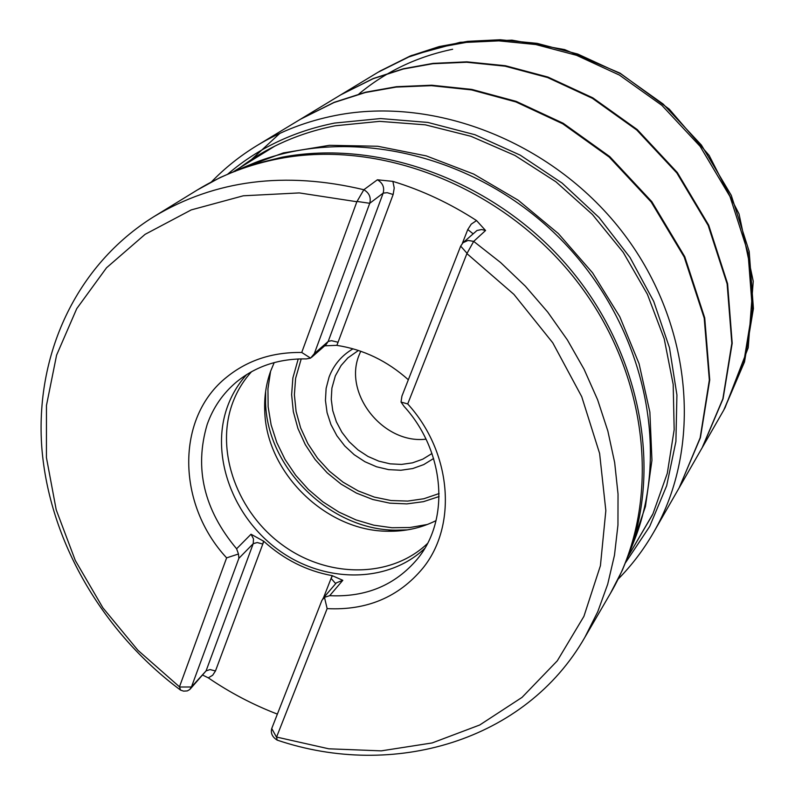 <?xml version="1.0" encoding="UTF-8"?>
<svg xmlns="http://www.w3.org/2000/svg" width="795" height="795" viewBox="0 0 795 795"><rect width="100%" height="100%" fill="white"/><g stroke="black" fill="none" stroke-linecap="round" stroke-linejoin="round"><path stroke-width="1.19" d="M276.58 737.054L327.142 608.622C366.793 610.59 398.633 597.184 422.672 568.405C398.633 597.184 366.793 610.59 327.142 608.622L324.469 597.343L329.687 595.674C365.988 597.403 395.214 585.19 417.375 559.024C450.179 519.652 445.091 451.351 404.079 406.394L401.028 402.041L407.716 403.94L466.904 253.595L513.908 294.379L552.764 342.804L581.721 396.665L599.609 453.448L605.84 510.619L600.424 565.682L583.898 616.393L557.305 660.804L522.037 697.384L479.713 725L432.162 742.937L381.222 750.868L328.762 748.801L276.58 737.054L277.157 740.105C393.446 779.517 525.505 741.079 584.832 637.381L597.76 611.713L607.698 584.226L614.475 555.238L617.954 525.048L618.033 494.033L614.664 462.561L607.847 431.009L597.621 399.786L584.096 369.307L567.401 339.962L547.755 312.137L525.386 286.21L500.592 262.519L473.691 241.382L466.904 253.595M407.716 403.94C451.898 452.405 457.582 525.823 422.672 568.415L422.672 568.405M356.866 201.741L363.842 189.737C285.097 170.965 215.137 179.909 153.982 216.588C75.664 265.192 34.881 355.484 41.847 448.052C49.33 540.829 102.436 632.095 180.574 690.12L179.471 686.81L137.972 650.33L102.863 607.768L75.287 560.435L56.216 509.833L46.428 457.582L46.468 405.42L56.584 355.156L76.737 308.659L106.51 267.796L145.088 234.346L191.247 209.9L243.33 195.789L299.317 192.917L356.866 201.741L301.732 352.483C272.576 352.036 247.583 360.234 226.764 377.078C175.298 417.822 176.858 504.358 226.635 557.871L238.47 553.996L236.612 548.779C203.947 509.833 194.139 468.384 207.187 424.431C213.13 407.646 222.829 393.545 236.274 382.147C255.682 366.217 279.035 358.466 306.343 358.913L310.577 358.128L301.752 352.483M226.764 377.078L226.764 377.069C175.298 417.822 176.848 504.348 226.625 557.861L179.471 686.81M202.834 675.154L208.29 677.857C230.073 692.713 253.108 704.797 277.375 714.109M485.566 230.51L481.591 229.526L476.97 230.51L463.018 242.714L468.026 240.438L473.691 241.382L485.566 230.51L476.553 220.573C450.02 203.381 422.135 190.323 392.879 181.379L377.387 179.789L363.842 189.737C369.258 192.947 371.225 197.458 369.735 203.291L357.114 201.453M392.879 181.379L394.231 188.037L393.147 194.507L336.881 345.388C363.355 349.432 387.165 360.89 408.332 379.752M322.919 598.536L336.394 582.834L342.814 580.31L332.171 575.64C306.661 570.929 283.875 559.491 263.821 541.316L251.031 534.23L236.612 548.779M263.821 541.316L262.797 544.048L263.533 541.067M332.519 575.709L331.098 578.363L332.171 575.64M246.698 374.554C238.073 384.104 231.583 395.026 227.211 407.318C210.049 455.774 232.806 517.316 278.856 550.269C324.718 583.47 387.98 583.48 424.729 548.421M324.678 345.835L336.514 345.338M251.548 371.692C242.972 381.153 236.522 391.975 232.18 404.168C215.157 452.107 237.635 512.984 283.189 545.539C328.564 578.353 391.15 578.263 427.472 543.512M274.215 362.58L270.588 371.285C266.077 383.935 264.129 397.212 264.745 411.124C266.325 472.836 326 531.12 387.741 531.239C405.062 531.577 421.171 528.039 436.038 520.626M433.603 458.496L423.745 464.598L412.704 468.553L400.869 470.252L388.675 469.646L376.552 466.774L364.925 461.726L354.202 454.71L344.752 445.965L336.911 435.789L330.939 424.55L327.073 412.625L325.443 400.441L326.119 388.427L329.09 377.019C333.771 364.806 341.751 355.395 353.02 348.806M358.426 350.456L347.852 357.899L341.105 365.501L335.321 375.906L331.903 388.129L331.257 399.319L332.757 410.667L336.355 421.777L341.9 432.251L349.194 441.742L357.998 449.9L367.986 456.449L378.808 461.15L390.106 463.843L401.465 464.419L412.486 462.849L422.781 459.172L431.973 453.508M426.011 439.168C383.279 444.365 342.834 393.426 359.26 354.739L360.731 351.241M463.018 242.714L460.673 246.112L401.922 396.129L401.028 402.041M310.577 358.128L314.313 353.636L369.735 203.291L383.16 193.125C384.641 187.382 382.713 182.939 377.387 179.789M324.469 597.343L321.965 600.255L271.741 728.488C270.499 733.199 272.307 737.064 277.157 740.105M180.574 690.12L183.595 691.133L187.282 690.915L189.697 689.563L191.446 686.989L238.868 558.329L238.47 553.996M460.673 246.112L466.973 253.227M276.471 737.174L271.741 728.488M190.184 689.086L206.074 670.891L191.446 686.989L179.521 687.019M240.776 168.61L283.388 152.908L329.488 145.306L377.635 146.25L426.249 155.89L473.661 174.055L518.221 200.221L558.338 233.541L592.593 272.854L619.802 316.778L639.081 363.752L649.873 412.128L651.95 460.245L645.441 506.504L630.753 549.474M227.847 173.986L253.446 164.346L281.977 157.231C378.291 138.886 492.493 180.256 565.424 263.483C638.345 346.739 662.315 462.541 629.739 552.048L625.675 562.532M631.836 546.692L636.427 534.975C671.04 440.47 640.154 316.649 556.679 235.24C473.313 153.703 348.796 125.759 255.135 162.587L243.528 167.447M631.896 546.562L622.336 570.263L610.411 593.418C661.39 506.713 651.324 380.03 579.495 284.65C507.816 189.2 383.399 138.618 279.343 158.632C249.392 164.366 222.063 174.811 197.329 189.975L153.982 216.588M393.147 194.507L387.215 192.688L383.16 193.125L328.186 341.462L331.455 340.677L337.189 342.039L337.994 342.406L336.881 345.388M342.814 580.31L329.687 595.674M407.497 529.868L395.84 530.195C330.392 530.066 267.279 468.424 265.6 402.995L265.649 391.339M439.098 496.537L423.447 501.675L406.861 503.891L389.828 503.156L372.865 499.518L356.448 493.099L341.065 484.105L327.142 472.786L315.088 459.48L305.26 444.574L297.936 428.495L293.335 411.701L291.626 394.678L292.878 377.933L298.224 358.952M270.578 371.295L267.945 388.825L268.144 406.831L271.125 424.898L276.819 442.586L285.067 459.5L295.67 475.251L308.38 489.472L322.899 501.834L338.889 512.069L355.991 519.91L373.819 525.187L391.945 527.741L409.952 527.512L427.412 524.462M301.226 358.873L295.601 378.37L294.389 394.777L296.088 411.452L300.629 427.899L307.854 443.63L317.543 458.208L329.408 471.187L343.102 482.197L358.227 490.922L374.336 497.094L390.981 500.522L407.646 501.089L423.854 498.743L439.108 493.546M472.985 233.7L467.778 229.536L471.246 224.14L476.553 220.573M462.342 243.389L467.778 229.536M311.64 357.303L325.98 344.692L328.186 341.462L314.313 353.636M323.436 597.939L331.098 578.363L335.689 583.669M215.475 670.96L210.049 669.569L206.074 670.891L253.237 543.651L257.242 542.548L262.797 544.048L215.475 670.96L212.682 675.223L208.29 677.857M251.031 534.23L253.476 538.851L253.237 543.651L238.868 558.329M211.391 181.956C224.905 167.983 240.12 155.84 257.033 145.535L257.183 145.445C280.933 131.076 307.039 121.079 335.51 115.464C436.177 95.539 555.596 143.219 624.264 234.465C693.071 325.662 702.651 447.774 653.52 532.531L653.43 532.68C643.523 549.832 631.747 565.334 618.103 579.177M227.986 173.926C258.057 148.228 293.613 131.274 334.665 123.056L380.576 118.554L427.849 122.43L474.933 134.713L520.198 155.134L562.085 183.059L599.122 217.572L630.008 257.481L653.709 301.385L669.489 347.753L676.923 394.976L675.909 441.464L666.677 485.735L649.704 526.439L625.735 562.393M251.439 159.576L279.81 133.401M300.57 119.18L333.999 102.545L365.322 92.528L396.139 87.092L431.407 85.661L471.544 89.915L515.885 101.929L562.751 123.801L609.228 157.092L651.224 202.059L684.187 256.984L704.201 318.06L709.339 380.05L700.156 437.807L679.357 487.484L653.52 532.531M300.45 119.25L334.178 102.316L365.581 92.2L396.417 86.705L431.695 85.214L471.862 89.418L516.253 101.402L563.188 123.265L609.735 156.585L651.791 201.632L684.753 256.676L704.718 317.861L709.736 379.95L700.395 437.727L679.149 487.852M340.807 94.804L373.064 78.735L403.204 69.036L432.808 63.729L466.665 62.248L505.143 66.194L547.596 77.542L592.394 98.322L636.765 130.022L676.803 172.912L708.156 225.402L727.117 283.845L731.837 343.301L722.864 398.812L702.164 447.734M340.658 94.903L373.173 78.546L403.393 68.748L433.036 63.381L466.894 61.841L505.401 65.727L547.904 77.055L592.782 97.825L637.222 129.555L677.32 172.535L708.683 225.144L727.594 283.716L732.195 343.261L723.062 398.802L702.512 447.138L723.828 409.982M377.953 72.305L408.779 56.962L437.807 47.571L466.307 42.393L498.853 40.863L535.8 44.54L576.514 55.302L619.424 75.088L661.867 105.338L700.117 146.35L730.009 196.594L748.025 252.631L752.378 309.742L743.613 363.176L723.818 409.991M379.881 71.152L410.111 56.047L439.188 46.567L467.679 41.33L500.184 39.75L537.102 43.357L577.796 54.07L620.716 73.816L663.169 104.056L701.409 145.078L731.271 195.351L749.188 251.429L753.422 308.549L744.508 361.934L724.185 409.355M358.923 93.949C385.724 71.59 416.968 56.693 452.653 49.25M235.181 171.402C263.87 148.546 297.211 133.341 335.202 125.779L379.613 121.357L425.345 124.835L470.948 136.293L514.951 155.452L555.884 181.767L592.374 214.431L623.22 252.343L647.398 294.279L664.213 338.799L673.186 384.442L674.17 429.747L667.303 473.303L652.953 513.799L631.777 550.15M275 146.012L233.949 171.382M652.516 514.743L628.139 556.371M243.667 167.397L220.195 177.504L197.329 189.975M610.411 593.418L584.832 637.381M387.741 531.239L407.537 529.868M264.745 411.124L265.659 391.289M301.007 118.912L257.183 145.445M341.234 94.545L301.245 118.763M702.412 447.297L679.159 487.842M378.032 72.266L341.403 94.446M379.96 71.103L378.659 71.888M380.119 71.003L411.363 55.531L460.186 42.284L512 40.157L564.609 49.588L620.04 73.13L669.271 109.144L709.15 155.413L739.032 213.915L753.233 281.261L748.214 347.743L724.941 408.024"/></g></svg>

